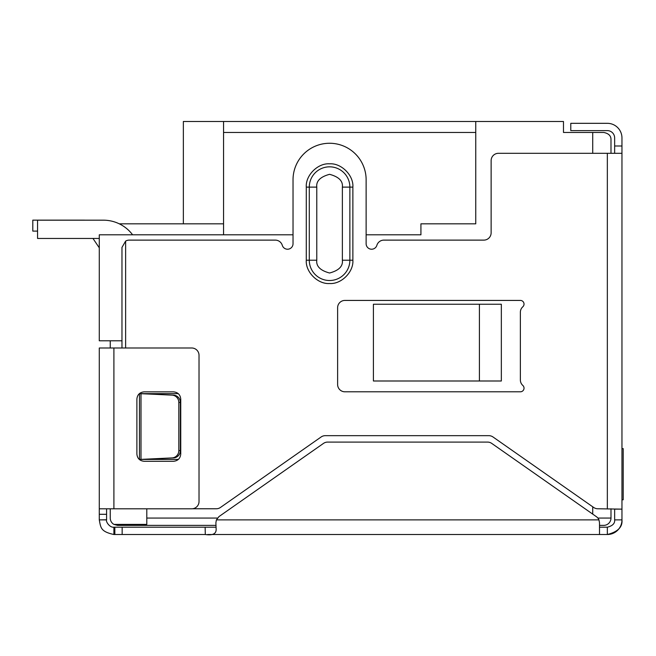 <?xml version="1.0" encoding="UTF-8"?>
<svg xmlns="http://www.w3.org/2000/svg" width="656" height="656" viewBox="0 0 656 656"><rect width="100%" height="100%" fill="white"/><g stroke="black" fill="none" stroke-linecap="round" stroke-linejoin="round"><path stroke-width="0.98" d="M603.684 525.374L599.502 525.374L603.684 525.374A7.306 7.306 0 0 0 610.99 518.06L610.99 508.769M215.98 525.374L117.563 525.374L113.906 524.398A7.306 7.306 0 0 1 110.249 518.06L110.249 508.81M146.796 508.81L146.796 524.398L113.906 524.398M110.249 340.792L110.249 347.992M479.413 304.245L501.34 304.245L501.34 380.997L373.412 380.997L373.412 304.245L479.413 304.245L479.413 380.997M183.352 223.827L183.352 121.491L563.479 121.491L563.479 132.455L603.684 132.455C608.67 133.414 611.105 135.849 610.99 139.761L610.99 153.307M475.756 121.491L475.756 223.827L420.931 223.827L420.931 234.799L366.13 234.799M293.027 234.799L99.286 234.799L99.286 340.792L121.967 340.792M610.99 139.761C611.097 135.849 608.661 133.414 603.684 132.455M223.557 121.491L223.557 132.455L475.756 132.455M223.557 132.455L223.557 234.799M119.294 223.827L223.557 223.827M92.963 238.448L98.621 246.845L92.963 238.448M37.564 231.109L32.8 231.109L32.8 220.145L84.124 220.145A18.278 18.278 0 0 1 85.149 220.178M99.286 247.763A18.278 18.278 0 0 1 98.621 246.845M524.029 388.147A3.657 3.657 0 0 1 520.372 391.804L344.925 391.804A7.306 7.306 0 0 1 337.619 384.49L337.619 307.738A7.306 7.306 0 0 1 344.925 300.423L520.372 300.423A3.657 3.657 0 0 1 522.807 306.803A7.306 7.306 0 0 0 520.372 312.256L520.372 379.972A7.306 7.306 0 0 0 522.807 385.425A3.657 3.657 0 0 1 524.029 388.147M192.528 508.769L216.291 508.769A7.306 7.306 0 0 0 220.49 507.441L321.112 436.986A7.306 7.306 0 0 1 325.302 435.666L488.827 435.666A7.306 7.306 0 0 1 493.017 436.986L593.639 507.441A7.306 7.306 0 0 0 597.837 508.769L621.962 509.138L621.962 519.888C622.675 527.006 617.804 531.885 607.341 534.509L599.51 534.509L599.502 522.668L598.953 519.888A7.306 7.306 0 0 0 596.386 516.682L491.738 443.407A7.306 7.306 0 0 0 487.547 442.087L327.68 442.087A7.306 7.306 0 0 0 323.482 443.407L218.997 516.567L216.39 519.896L215.881 522.824L216.16 529.548M121.967 347.992L121.967 247.427L125.624 241.096A7.306 7.306 0 0 1 129.281 240.121L275.282 240.121A7.306 7.306 0 0 1 282.293 245.336A5.486 5.486 0 0 0 293.027 243.77L293.027 179.81A36.547 36.547 0 0 1 329.574 143.262A36.547 36.547 0 0 1 366.13 179.81L366.13 243.77A5.486 5.486 0 0 0 376.864 245.336A7.306 7.306 0 0 1 383.867 240.121L483.816 240.121A7.306 7.306 0 0 0 491.131 232.806L491.131 160.622A7.306 7.306 0 0 1 498.437 153.307L621.962 153.307L621.962 509.138L614.647 509.138L614.647 519.888L621.962 519.888A14.621 14.621 0 0 1 607.341 534.509L607.341 527.203L599.502 527.203L599.502 534.509L207.608 534.509M125.624 241.096L125.624 347.992M352.871 260.219C353.756 271.928 341.317 284.401 329.591 283.515C317.898 284.392 305.393 272.002 306.286 260.219L306.286 187.116C305.393 175.414 317.84 162.934 329.574 163.828C341.276 162.942 353.773 175.382 352.871 187.116L352.871 260.219L349.869 260.219L349.869 187.116L342.366 187.116L342.366 260.219C343.096 266.27 338.832 270.534 329.574 273.011C320.325 270.534 316.053 266.27 316.782 260.219L316.782 187.116C316.053 181.072 320.325 176.808 329.574 174.324C338.832 176.808 343.096 181.072 342.366 187.116M142.516 459.389L173.52 457.921A7.306 7.15 -90 0 0 180.343 450.615L180.343 402.44A7.306 7.15 -90 0 0 173.52 395.133L139.474 393.633L176.792 393.633A7.306 7.306 0 0 1 178.424 393.813M178.555 459.208A7.306 7.306 0 0 1 176.792 459.421L139.474 459.421L139.474 393.633L142.516 393.666M216.152 529.253C216.283 533.836 212.667 535.591 205.312 534.509L122.155 534.509L122.155 527.203L114.841 527.203L114.841 534.509L122.155 534.509M216.086 527.203L205.123 527.203L205.312 534.509M205.123 527.203L122.155 527.203M114.841 534.509L113.906 534.509L113.906 527.203C109.618 527.777 105.575 521.389 106.592 519.888L106.592 508.81M114.841 527.203L113.906 527.203M211.224 527.203L215.824 527.203M113.906 534.509C100.548 531.606 100.794 527.67 99.286 519.888L106.592 519.888M614.647 519.888C615.008 523.447 612.573 525.882 607.341 527.203M99.286 519.888L106.592 519.773M106.592 514.296L99.286 514.296L99.286 519.773M99.286 514.296L99.286 347.992L191.716 347.992A7.306 7.306 0 0 1 199.022 355.298L199.022 501.504A7.306 7.306 0 0 1 191.716 508.81L113.906 508.81L113.906 347.992M99.286 508.81L113.906 508.81M173.438 461.299L144.197 461.299C139.744 460.881 137.309 458.446 136.883 453.985L136.883 399.16C137.301 394.707 139.736 392.272 144.197 391.845L173.438 391.845C177.891 392.263 180.326 394.699 180.744 399.16L180.744 453.985C180.334 458.437 177.891 460.873 173.438 461.299M614.647 153.307L614.647 137.94A7.306 7.306 0 0 0 607.341 130.626L570.786 130.626L570.786 123.32L607.341 123.32A14.621 14.621 0 0 1 621.962 137.94L621.962 153.307M173.52 395.133L172.003 395.133A7.306 7.15 90 0 1 178.817 402.44L180.343 402.44M180.343 450.615L178.817 450.615L178.817 402.44M178.817 450.615A7.306 7.15 90 0 1 172.003 457.921L173.52 457.921M172.003 395.133L140.999 393.666L140.999 459.389L172.003 457.921M621.962 448.614L623.2 448.614L623.2 499.79L621.962 499.79M132.602 234.799A36.547 36.547 0 0 0 103.361 220.178L37.564 220.178L37.564 238.448L99.286 238.448M217.439 518.06L146.796 518.06M597.87 518.06L610.99 518.06M592.721 514.115L592.721 506.801M592.721 153.307L592.721 132.455M607.341 508.769L607.341 153.307M598.953 519.888L216.39 519.888M614.647 146.001L621.962 146.001M342.366 260.219L349.869 260.219A20.295 20.295 0 0 1 329.574 280.514A20.295 20.295 0 0 1 309.288 260.219L316.782 260.219M352.871 187.116L349.869 187.116A20.295 20.295 0 0 0 329.574 166.829A20.295 20.295 0 0 0 309.288 187.116L316.782 187.116M306.286 187.116L309.288 187.116L309.288 260.219L306.286 260.219"/></g></svg>
